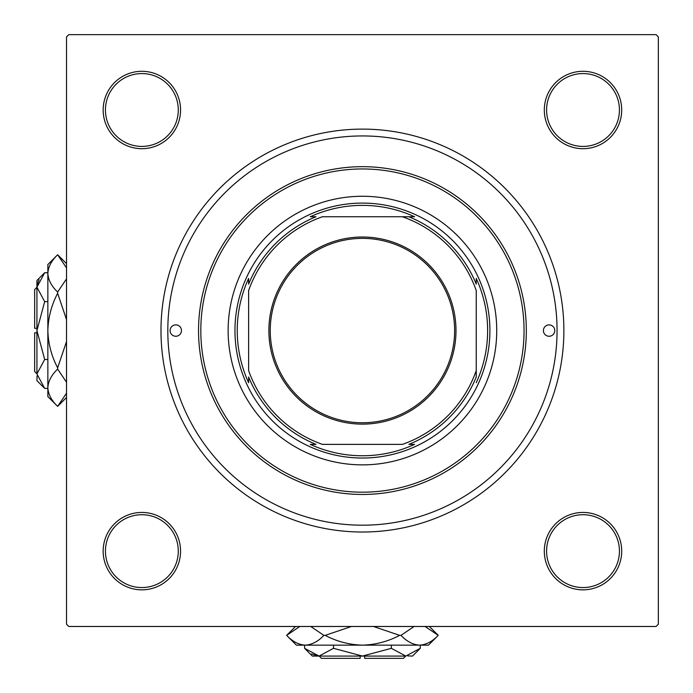 <?xml version="1.0" encoding="UTF-8"?>
<svg xmlns="http://www.w3.org/2000/svg" width="693" height="693" viewBox="0 0 693 693"><rect width="100%" height="100%" fill="white"/><g stroke="black" fill="none" stroke-linecap="round" stroke-linejoin="round"><path stroke-width="1.04" d="M103.162 551.134A38.695 38.695 0 0 1 141.866 512.439A38.695 38.695 0 0 1 180.561 551.134A38.695 38.695 0 0 1 141.866 589.838A38.695 38.695 0 0 1 103.162 551.134M178.283 551.134A36.417 36.417 0 0 0 141.866 514.717A36.417 36.417 0 0 0 105.44 551.134A36.417 36.417 0 0 0 141.866 587.56A36.417 36.417 0 0 0 178.283 551.134M103.162 109.996A38.695 38.695 0 0 1 141.866 71.301A38.695 38.695 0 0 1 180.561 109.996A38.695 38.695 0 0 1 141.866 148.692A38.695 38.695 0 0 1 103.162 109.996M178.283 109.996A36.417 36.417 0 0 0 141.866 73.571A36.417 36.417 0 0 0 105.44 109.996A36.417 36.417 0 0 0 141.866 146.414A36.417 36.417 0 0 0 178.283 109.996M544.308 109.996A38.695 38.695 0 0 1 583.004 71.301A38.695 38.695 0 0 1 621.699 109.996A38.695 38.695 0 0 1 583.004 148.692A38.695 38.695 0 0 1 544.308 109.996M619.429 109.996A36.417 36.417 0 0 0 583.004 73.571A36.417 36.417 0 0 0 546.586 109.996A36.417 36.417 0 0 0 583.004 146.414A36.417 36.417 0 0 0 619.429 109.996M544.308 551.134A38.695 38.695 0 0 1 583.004 512.439A38.695 38.695 0 0 1 621.699 551.134A38.695 38.695 0 0 1 583.004 589.838A38.695 38.695 0 0 1 544.308 551.134M619.429 551.134A36.417 36.417 0 0 0 583.004 514.717A36.417 36.417 0 0 0 546.586 551.134A36.417 36.417 0 0 0 583.004 587.56A36.417 36.417 0 0 0 619.429 551.134M160.984 330.57A201.446 201.446 0 0 1 362.43 129.115A201.446 201.446 0 0 1 563.885 330.57A201.446 201.446 0 0 1 362.43 532.016A201.446 201.446 0 0 1 160.984 330.57M656.072 34.65L68.798 34.65L66.519 36.928L66.519 624.202L68.798 626.481L656.072 626.481L658.35 624.202L658.35 36.928L656.072 34.65M554.781 330.57A5.691 5.691 0 0 0 549.09 324.878A5.691 5.691 0 0 0 543.399 330.57A5.691 5.691 0 0 0 549.09 336.261A5.691 5.691 0 0 0 554.781 330.57M181.471 330.57A5.691 5.691 0 0 0 175.779 324.878A5.691 5.691 0 0 0 170.088 330.57A5.691 5.691 0 0 0 175.779 336.261A5.691 5.691 0 0 0 181.471 330.57M496.734 330.57A134.303 134.303 0 0 0 362.43 196.266A134.303 134.303 0 0 0 228.136 330.57A134.303 134.303 0 0 0 362.43 464.864A134.303 134.303 0 0 0 496.734 330.57M200.814 330.57A161.616 161.616 0 0 0 362.43 492.186A161.616 161.616 0 0 0 524.047 330.57A161.616 161.616 0 0 0 362.43 168.953A161.616 161.616 0 0 0 200.814 330.57M526.325 330.57A163.894 163.894 0 0 1 362.43 494.455A163.894 163.894 0 0 1 198.544 330.57A163.894 163.894 0 0 1 362.43 166.675A163.894 163.894 0 0 1 526.325 330.57M167.81 330.57A194.62 194.62 0 0 0 362.43 525.19A194.62 194.62 0 0 0 557.059 330.57A194.62 194.62 0 0 0 362.43 135.941A194.62 194.62 0 0 0 167.81 330.57M362.43 237.015A93.555 93.555 0 0 1 455.985 330.57A93.555 93.555 0 0 1 362.43 424.125A93.555 93.555 0 0 1 268.875 330.57A93.555 93.555 0 0 1 362.43 237.015M362.43 422.756A92.186 92.186 0 0 0 454.625 330.57A92.186 92.186 0 0 0 362.43 238.375A92.186 92.186 0 0 0 270.244 330.57A92.186 92.186 0 0 0 362.43 422.756M414.587 216.753L402.451 216.753L414.587 216.753A125.199 125.199 0 0 0 310.282 216.753L316.008 216.753A122.921 122.921 0 0 0 248.622 284.139L248.622 278.413A125.199 125.199 0 0 0 248.622 382.718L248.622 376.992A122.921 122.921 0 0 0 316.008 444.378L310.282 444.378A125.199 125.199 0 0 0 414.587 444.378L408.861 444.378A122.921 122.921 0 0 0 476.247 376.992L476.247 290.549A120.643 120.643 0 0 0 402.451 216.753L322.418 216.753A120.643 120.643 0 0 0 248.622 290.549L248.622 370.582A120.643 120.643 0 0 0 322.418 444.378L402.451 444.378A120.643 120.643 0 0 0 476.247 370.582L476.247 376.992M362.43 458.038A127.469 127.469 0 0 1 234.962 330.57A127.469 127.469 0 0 1 362.43 203.092A127.469 127.469 0 0 1 489.908 330.57A127.469 127.469 0 0 1 362.43 458.038M476.247 382.718A125.199 125.199 0 0 0 476.247 278.413L476.247 284.139A122.921 122.921 0 0 0 408.861 216.753M310.282 444.378L316.008 444.378M248.622 278.413L248.622 284.139M405.682 656.072L403.404 658.35L364.709 658.35L364.709 656.072M407.796 655.916L412.508 656.072L420.261 648.327L405.803 656.072L391.346 648.327L362.43 656.072L333.524 648.327L319.066 656.072L304.608 648.327L304.608 645.148M333.524 648.327L333.524 645.148M311.668 653.932L317.065 655.916M420.261 648.327L420.261 645.148M391.346 648.327L391.346 645.148M425.095 626.481L438.227 635.36L428.447 645.148L296.422 645.148L286.633 635.36L299.766 626.481M310.759 626.481L323.891 635.36C318.087 641.493 311.876 644.75 305.266 645.148C298.735 644.785 292.524 641.527 286.633 635.36L295.513 626.481M429.357 626.481L438.236 635.36C432.423 641.493 426.212 644.75 419.603 645.148L422.193 644.94M419.603 645.148C413.071 644.785 406.86 641.527 400.97 635.36L414.102 626.481M373.432 626.481L399.688 635.36C387.967 641.51 375.545 644.776 362.43 645.148C349.281 644.767 336.867 641.51 325.182 635.36L351.446 626.481M400.97 635.36L399.688 635.36M325.182 635.36L323.891 635.36M405.803 656.072L312.352 656.072L304.608 648.327M360.161 656.072L360.161 658.35L321.457 658.35L319.187 656.072M36.928 373.813L34.65 371.543L34.65 332.839L36.928 332.839M37.084 375.935L36.928 380.648L44.673 388.392L36.928 373.934L44.673 359.476L36.928 330.57L44.673 301.654L36.928 287.197L44.673 272.739L47.852 272.739M44.673 301.654L47.852 301.654M39.068 279.799L37.084 285.204M44.673 388.392L47.852 388.392M44.673 359.476L47.852 359.476M66.519 393.226L57.64 406.367L47.852 396.578L47.852 264.553L57.64 254.764L66.519 267.896M66.519 278.889L57.64 292.03C51.507 286.218 48.25 280.007 47.852 273.397C48.215 266.866 51.473 260.655 57.64 254.773L66.519 263.643M66.519 397.487L57.64 406.367C51.507 400.554 48.25 394.343 47.852 387.733L48.06 390.324M47.852 387.733C48.215 381.202 51.473 374.991 57.64 369.109L66.519 382.233M66.519 341.571L57.64 367.818C51.49 356.098 48.224 343.685 47.852 330.57C48.233 317.411 51.49 304.998 57.64 293.312L66.519 319.577M57.64 369.109L57.64 367.818M57.64 293.312L57.64 292.03M36.928 373.934L36.928 280.492L44.673 272.739M36.928 328.291L34.65 328.291L34.65 289.596L36.928 287.318"/></g></svg>
